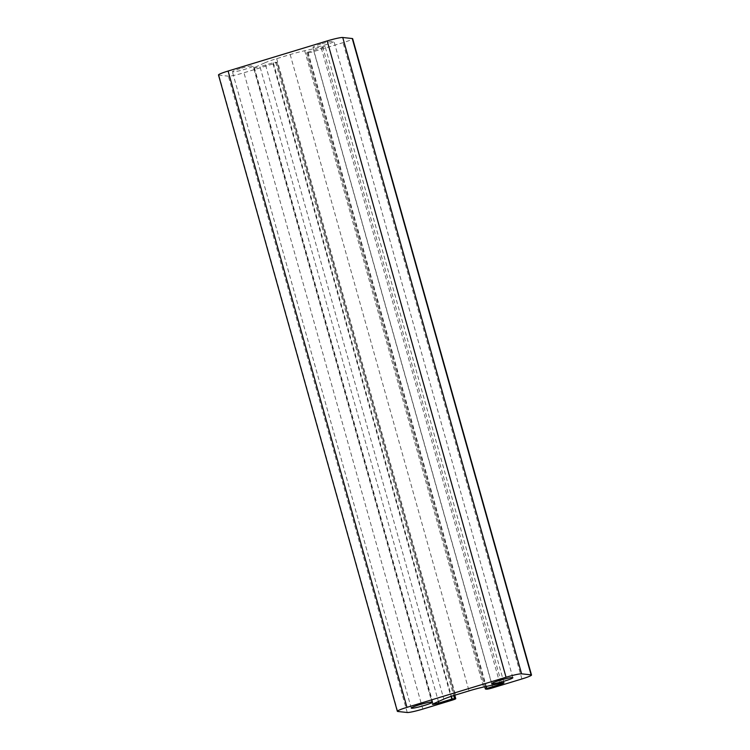 <?xml version="1.0" encoding="UTF-8"?>
<svg xmlns="http://www.w3.org/2000/svg" width="750" height="750" viewBox="0 0 750 750"><rect width="100%" height="100%" fill="white"/><g stroke="black" fill="none" stroke-linecap="round" stroke-linejoin="round"><path stroke-width="0.56" stroke-dasharray="3.75 2.81" d="M504 682.828L325.144 46.5A5.306 0.488 164.3 0 1 321.3 48.075L307.978 52.116L306.544 52.706L307.706 52.856A5.306 0.488 164.3 0 0 313.931 51.488L343.041 42.647A13.275 1.219 164.3 0 0 352.65 38.709M432.469 704.325L253.603 68.006A5.306 0.488 164.3 0 1 254.316 67.538L264.938 62.794L443.803 699.122M325.144 46.5A5.306 0.488 164.3 0 0 322.631 46.772L304.697 50.719A19.912 1.828 164.3 0 0 290.175 54.553L276.684 58.65A19.912 1.828 164.3 0 0 264.938 62.794M218.494 74.972A13.275 1.219 164.3 0 0 218.887 75.141L228.394 76.172A13.275 1.219 164.3 0 0 243.956 72.75L273.056 63.909A5.306 0.488 164.3 0 0 276.9 62.334A5.306 0.488 164.3 0 0 276.741 62.269L273.3 62.663L259.988 66.703L438.422 701.522M253.603 68.006A5.306 0.488 164.3 0 0 259.988 66.703M320.831 44.062A10.95 1.003 164.3 0 0 312.9 47.306A10.95 1.003 164.3 0 0 323.719 45.319A10.95 1.003 164.3 0 0 333.984 41.381A10.95 1.003 164.3 0 0 320.831 44.062M240.319 68.531A10.95 1.003 164.3 0 0 232.397 71.775A10.95 1.003 164.3 0 0 243.206 69.778A10.95 1.003 164.3 0 0 253.481 65.85A10.95 1.003 164.3 0 0 240.319 68.531M521.897 678.966L343.041 42.647M313.931 51.488L492.797 687.816M254.316 67.538L433.181 703.856M276.684 58.65L455.55 694.978M422.812 709.078L243.956 72.75M273.056 63.909L451.922 700.237M276.741 62.269L454.669 695.25M275.634 62.147L453.675 695.559M273.3 62.663L451.406 696.291M290.175 54.553L469.031 690.881M307.706 52.856L486.572 689.184M306.6 52.734L485.466 689.062M397.744 711.469L218.887 75.141M407.259 712.5L228.394 76.172M304.697 50.719L483.562 687.038M322.631 46.772L501.497 683.1M321.3 48.075L499.894 683.447M307.978 52.116L486.281 686.447M454.8 695.212L276.9 62.334M512.85 677.709L333.984 41.381M491.766 683.634L312.9 47.306M432.347 702.178L253.481 65.85M411.253 708.103L232.397 71.775M484.772 686.775L306.544 52.706"/><path stroke-width="1.12" d="M492.797 687.816L521.897 678.966A13.275 1.219 164.3 0 0 531.506 675.028A13.275 1.219 164.3 0 0 531.112 674.859L521.606 673.828A13.275 1.219 164.3 0 0 506.044 677.25L406.959 707.353A13.275 1.219 164.3 0 0 397.35 711.291A13.275 1.219 164.3 0 0 397.744 711.469L407.259 712.5A13.275 1.219 164.3 0 0 422.812 709.078L451.922 700.237A5.306 0.488 164.3 0 0 455.766 698.663A5.306 0.488 164.3 0 0 455.606 698.587L452.166 698.981L438.853 703.031A5.306 0.488 -15.7 0 1 432.469 704.325A5.306 0.488 -15.7 0 1 433.181 703.856L443.803 699.122A19.912 1.828 -15.7 0 1 455.55 694.978L469.031 690.881A19.912 1.828 -15.7 0 1 483.562 687.038L501.497 683.1A5.306 0.488 -15.7 0 1 504 682.828A5.306 0.488 -15.7 0 1 500.156 684.403L486.844 688.444L485.4 689.034L486.572 689.184A5.306 0.488 164.3 0 0 492.797 687.816M531.506 675.028L352.65 38.709A13.275 1.219 164.3 0 0 352.256 38.531L342.741 37.5A13.275 1.219 164.3 0 0 327.188 40.922L228.103 71.034A13.275 1.219 164.3 0 0 218.494 74.972L397.35 711.291M492.084 683.775A10.95 1.003 164.3 0 0 503.756 681.3A10.95 1.003 164.3 0 0 512.85 677.709A10.95 1.003 164.3 0 0 499.688 680.391A10.95 1.003 164.3 0 0 491.766 683.634A10.95 1.003 164.3 0 0 492.084 683.775M411.581 708.244A10.95 1.003 164.3 0 0 423.253 705.769A10.95 1.003 164.3 0 0 432.347 702.178A10.95 1.003 164.3 0 0 419.184 704.85A10.95 1.003 164.3 0 0 411.253 708.103A10.95 1.003 164.3 0 0 411.581 708.244M521.606 673.828L342.741 37.5M531.112 674.859L352.256 38.531M454.669 695.25L455.606 698.587M453.675 695.559L454.5 698.475M438.422 701.522L438.853 703.031M451.406 696.291L452.166 698.981M506.044 677.25L327.188 40.922M406.959 707.353L228.103 71.034M499.894 683.447L500.156 684.403M486.281 686.447L486.844 688.444M455.766 698.663L454.8 695.212M485.4 689.034L484.772 686.775"/></g></svg>
